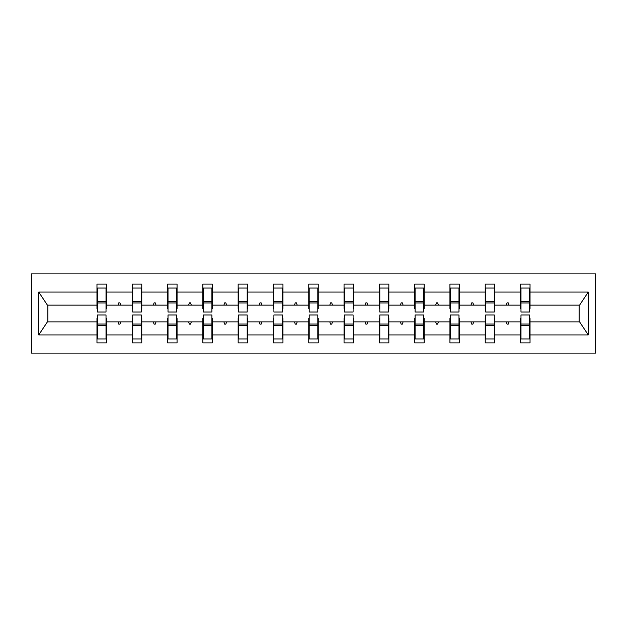 <?xml version="1.0" encoding="UTF-8"?>
<svg xmlns="http://www.w3.org/2000/svg" width="627" height="627" viewBox="0 0 627 627"><rect width="100%" height="100%" fill="white"/><g stroke="black" fill="none" stroke-linecap="round" stroke-linejoin="round"><path stroke-width="0.94" d="M31.35 353.095L595.65 353.095L595.65 273.905L31.35 273.905L31.35 353.095M520.982 318.477L520.528 318.477L520.528 321.87L494.734 321.87L494.734 318.477L494.288 318.477M529.58 308.523L530.034 308.523L530.034 305.13L579.591 305.13L588.275 292.064L588.275 334.936L530.034 334.936L530.034 342.914L520.528 342.914L520.528 321.87M530.034 305.13L530.034 284.086L520.528 284.086L520.528 292.064L494.734 292.064L494.734 308.523L494.288 308.523M520.982 308.523L520.528 308.523L520.528 292.064M485.69 318.477L485.235 318.477L485.235 321.87L459.442 321.87L459.442 318.477L458.988 318.477M520.528 334.936L494.734 334.936L494.734 342.914L485.235 342.914L485.235 321.87M494.734 292.064L494.734 284.086L485.235 284.086L485.235 292.064L459.442 292.064L459.442 308.523L458.988 308.523M485.69 308.523L485.235 308.523L485.235 292.064M450.39 318.477L449.935 318.477L449.935 321.87L424.142 321.87L424.142 318.477L423.687 318.477M485.235 334.936L459.442 334.936L459.442 342.914L449.935 342.914L449.935 321.87M459.442 292.064L459.442 284.086L449.935 284.086L449.935 292.064L424.142 292.064L424.142 308.523L423.687 308.523M450.39 308.523L449.935 308.523L449.935 292.064M415.09 318.477L414.643 318.477L414.643 321.87L388.842 321.87L388.842 318.477L388.395 318.477M449.935 334.936L424.142 334.936L424.142 342.914L414.643 342.914L414.643 321.87M424.142 292.064L424.142 284.086L414.643 284.086L414.643 292.064L388.842 292.064L388.842 308.523L388.395 308.523M415.09 308.523L414.643 308.523L414.643 292.064M379.797 318.477L379.343 318.477L379.343 321.87L353.55 321.87L353.55 318.477L353.095 318.477M414.643 334.936L388.842 334.936L388.842 342.914L379.343 342.914L379.343 321.87M388.842 292.064L388.842 284.086L379.343 284.086L379.343 292.064L353.55 292.064L353.55 308.523L353.095 308.523M379.797 308.523L379.343 308.523L379.343 292.064M344.497 318.477L344.043 318.477L344.043 321.87L318.25 321.87L318.25 318.477L317.803 318.477M379.343 334.936L353.55 334.936L353.55 342.914L344.043 342.914L344.043 321.87M353.55 292.064L353.55 284.086L344.043 284.086L344.043 292.064L318.25 292.064L318.25 308.523L317.803 308.523M344.497 308.523L344.043 308.523L344.043 292.064M309.197 318.477L308.75 318.477L308.75 321.87L282.957 321.87L282.957 318.477L282.503 318.477M344.043 334.936L318.25 334.936L318.25 342.914L308.75 342.914L308.75 321.87M318.25 292.064L318.25 284.086L308.75 284.086L308.75 292.064L282.957 292.064L282.957 308.523L282.503 308.523M309.197 308.523L308.75 308.523L308.75 292.064M273.905 318.477L273.45 318.477L273.45 321.87L247.657 321.87L247.657 318.477L247.203 318.477M308.75 334.936L282.957 334.936L282.957 342.914L273.45 342.914L273.45 321.87M282.957 292.064L282.957 284.086L273.45 284.086L273.45 292.064L247.657 292.064L247.657 308.523L247.203 308.523M273.905 308.523L273.45 308.523L273.45 292.064M238.605 318.477L238.158 318.477L238.158 321.87L212.357 321.87L212.357 318.477L211.91 318.477M273.45 334.936L247.657 334.936L247.657 342.914L238.158 342.914L238.158 321.87M247.657 292.064L247.657 284.086L238.158 284.086L238.158 292.064L212.357 292.064L212.357 308.523L211.91 308.523M238.605 308.523L238.158 308.523L238.158 292.064M203.313 318.477L202.858 318.477L202.858 321.87L177.065 321.87L177.065 318.477L176.61 318.477M238.158 334.936L212.357 334.936L212.357 342.914L202.858 342.914L202.858 321.87M212.357 292.064L212.357 284.086L202.858 284.086L202.858 292.064L177.065 292.064L177.065 308.523L176.61 308.523M203.313 308.523L202.858 308.523L202.858 292.064M168.012 318.477L167.558 318.477L167.558 321.87L141.765 321.87L141.765 318.477L141.31 318.477M202.858 334.936L177.065 334.936L177.065 342.914L167.558 342.914L167.558 321.87M177.065 292.064L177.065 284.086L167.558 284.086L167.558 292.064L141.765 292.064L141.765 308.523L141.31 308.523M168.012 308.523L167.558 308.523L167.558 292.064M132.712 318.477L132.266 318.477L132.266 321.87L106.472 321.87L106.472 342.914L96.966 342.914L96.966 321.87L47.409 321.87L38.725 334.936L38.725 292.064L47.409 305.13L96.966 305.13L96.966 292.064L38.725 292.064M167.558 334.936L141.765 334.936L141.765 342.914L132.266 342.914L132.266 321.87M141.765 292.064L141.765 284.086L132.266 284.086L132.266 292.064L106.472 292.064L106.472 284.086L96.966 284.086L96.966 292.064M132.712 308.523L132.266 308.523L132.266 292.064M97.42 318.477L96.966 318.477L96.966 321.87M96.966 305.13L96.966 308.523L97.42 308.523M529.58 318.477L530.034 318.477L530.034 334.936M494.734 334.936L494.734 321.87M459.442 334.936L459.442 321.87M424.142 334.936L424.142 321.87M388.842 334.936L388.842 321.87M353.55 334.936L353.55 321.87M318.25 334.936L318.25 321.87M282.957 334.936L282.957 321.87M247.657 334.936L247.657 321.87M212.357 334.936L212.357 321.87M177.065 334.936L177.065 321.87M141.765 334.936L141.765 321.87M588.275 292.064L530.034 292.064M132.266 334.936L106.472 334.936M96.966 334.936L38.725 334.936M506.248 305.13L509.022 305.13L508.199 302.865L507.071 302.865L506.248 305.13L494.734 305.13M520.528 305.13L509.022 305.13M506.248 321.87L507.071 324.135L508.199 324.135L509.022 321.87M470.948 305.13L473.722 305.13L472.899 302.865L471.77 302.865L470.948 305.13L459.442 305.13M485.235 305.13L473.722 305.13M470.948 321.87L471.77 324.135L472.899 324.135L473.722 321.87M435.647 305.13L438.43 305.13L437.607 302.865L436.47 302.865L435.647 305.13L424.142 305.13M449.935 305.13L438.43 305.13M435.647 321.87L436.47 324.135L437.607 324.135L438.43 321.87M400.355 305.13L403.13 305.13L402.307 302.865L401.178 302.865L400.355 305.13L388.842 305.13M414.643 305.13L403.13 305.13M400.355 321.87L401.178 324.135L402.307 324.135L403.13 321.87M365.055 305.13L367.837 305.13L367.014 302.865L365.878 302.865L365.055 305.13L353.55 305.13M379.343 305.13L367.837 305.13M365.055 321.87L365.878 324.135L367.014 324.135L367.837 321.87M329.763 305.13L332.537 305.13L331.714 302.865L330.586 302.865L329.763 305.13L318.25 305.13M344.043 305.13L332.537 305.13M329.763 321.87L330.586 324.135L331.714 324.135L332.537 321.87M294.463 305.13L297.237 305.13L296.414 302.865L295.286 302.865L294.463 305.13L282.957 305.13M308.75 305.13L297.237 305.13M294.463 321.87L295.286 324.135L296.414 324.135L297.237 321.87M259.163 305.13L261.945 305.13L261.122 302.865L259.986 302.865L259.163 305.13L247.657 305.13M273.45 305.13L261.945 305.13M259.163 321.87L259.986 324.135L261.122 324.135L261.945 321.87M223.87 305.13L226.645 305.13L225.822 302.865L224.693 302.865L223.87 305.13L212.357 305.13M238.158 305.13L226.645 305.13M223.87 321.87L224.693 324.135L225.822 324.135L226.645 321.87M188.57 305.13L191.353 305.13L190.53 302.865L189.393 302.865L188.57 305.13L177.065 305.13M202.858 305.13L191.353 305.13M188.57 321.87L189.393 324.135L190.53 324.135L191.353 321.87M153.278 305.13L156.052 305.13L155.23 302.865L154.101 302.865L153.278 305.13L141.765 305.13M167.558 305.13L156.052 305.13M153.278 321.87L154.101 324.135L155.23 324.135L156.052 321.87M117.978 305.13L120.752 305.13L119.929 302.865L118.801 302.865L117.978 305.13L106.472 305.13L106.472 292.064M132.266 305.13L120.752 305.13M117.978 321.87L118.801 324.135L119.929 324.135L120.752 321.87M106.018 318.477L106.472 318.477L106.472 321.87M106.472 305.13L106.472 308.523L106.018 308.523M588.275 334.936L579.591 321.87L530.034 321.87M47.864 305.13L47.864 321.87M579.136 321.87L579.136 305.13M96.966 288.044L97.42 288.044L96.966 288.044M97.42 302.982L97.42 288.044L106.472 288.044L106.018 288.044L106.018 312.027L97.42 312.027L97.42 302.982L106.018 302.982M106.018 324.018L106.018 338.956L96.966 338.956L97.42 338.956L97.42 314.973L106.018 314.973L106.018 324.018L97.42 324.018M132.266 288.044L132.712 288.044L132.266 288.044M132.712 302.982L132.712 288.044L141.765 288.044L141.31 288.044L141.31 312.027L132.712 312.027L132.712 302.982L141.31 302.982M141.31 324.018L141.31 338.956L132.266 338.956L132.712 338.956L132.712 314.973L141.31 314.973L141.31 324.018L132.712 324.018M167.558 288.044L168.012 288.044L167.558 288.044M168.012 302.982L168.012 288.044L177.065 288.044L176.61 288.044L176.61 312.027L168.012 312.027L168.012 302.982L176.61 302.982M176.61 324.018L176.61 338.956L167.558 338.956L168.012 338.956L168.012 314.973L176.61 314.973L176.61 324.018L168.012 324.018M202.858 288.044L203.313 288.044L202.858 288.044M203.313 302.982L203.313 288.044L212.357 288.044L211.91 288.044L211.91 312.027L203.313 312.027L203.313 302.982L211.91 302.982M211.91 324.018L211.91 338.956L202.858 338.956L203.313 338.956L203.313 314.973L211.91 314.973L211.91 324.018L203.313 324.018M238.158 288.044L238.605 288.044L238.158 288.044M238.605 302.982L238.605 288.044L247.657 288.044L247.203 288.044L247.203 312.027L238.605 312.027L238.605 302.982L247.203 302.982M247.203 324.018L247.203 338.956L238.158 338.956L238.605 338.956L238.605 314.973L247.203 314.973L247.203 324.018L238.605 324.018M273.45 288.044L273.905 288.044L273.45 288.044M273.905 302.982L273.905 288.044L282.957 288.044L282.503 288.044L282.503 312.027L273.905 312.027L273.905 302.982L282.503 302.982M282.503 324.018L282.503 338.956L273.45 338.956L273.905 338.956L273.905 314.973L282.503 314.973L282.503 324.018L273.905 324.018M308.75 288.044L309.197 288.044L308.75 288.044M309.197 302.982L309.197 288.044L318.25 288.044L317.803 288.044L317.803 312.027L309.197 312.027L309.197 302.982L317.803 302.982M317.803 324.018L317.803 338.956L308.75 338.956L309.197 338.956L309.197 314.973L317.803 314.973L317.803 324.018L309.197 324.018M344.043 288.044L344.497 288.044L344.043 288.044M344.497 302.982L344.497 288.044L353.55 288.044L353.095 288.044L353.095 312.027L344.497 312.027L344.497 302.982L353.095 302.982M353.095 324.018L353.095 338.956L344.043 338.956L344.497 338.956L344.497 314.973L353.095 314.973L353.095 324.018L344.497 324.018M379.343 288.044L379.797 288.044L379.343 288.044M379.797 302.982L379.797 288.044L388.842 288.044L388.395 288.044L388.395 312.027L379.797 312.027L379.797 302.982L388.395 302.982M388.395 324.018L388.395 338.956L379.343 338.956L379.797 338.956L379.797 314.973L388.395 314.973L388.395 324.018L379.797 324.018M414.643 288.044L415.09 288.044L414.643 288.044M415.09 302.982L415.09 288.044L424.142 288.044L423.687 288.044L423.687 312.027L415.09 312.027L415.09 302.982L423.687 302.982M423.687 324.018L423.687 338.956L414.643 338.956L415.09 338.956L415.09 314.973L423.687 314.973L423.687 324.018L415.09 324.018M449.935 288.044L450.39 288.044L449.935 288.044M450.39 302.982L450.39 288.044L459.442 288.044L458.988 288.044L458.988 312.027L450.39 312.027L450.39 302.982L458.988 302.982M458.988 324.018L458.988 338.956L449.935 338.956L450.39 338.956L450.39 314.973L458.988 314.973L458.988 324.018L450.39 324.018M485.235 288.044L485.69 288.044L485.235 288.044M485.69 302.982L485.69 288.044L494.734 288.044L494.288 288.044L494.288 312.027L485.69 312.027L485.69 302.982L494.288 302.982M494.288 324.018L494.288 338.956L485.235 338.956L485.69 338.956L485.69 314.973L494.288 314.973L494.288 324.018L485.69 324.018M520.528 288.044L520.982 288.044L520.528 288.044M520.982 302.982L520.982 288.044L530.034 288.044L529.58 288.044L529.58 312.027L520.982 312.027L520.982 302.982L529.58 302.982M529.58 324.018L529.58 338.956L520.528 338.956L520.982 338.956L520.982 314.973L529.58 314.973L529.58 324.018L520.982 324.018M97.42 333.298L96.966 333.298M106.472 333.298L106.018 333.298M106.018 325.382L97.42 325.382M106.018 293.702L106.472 293.702M96.966 293.702L97.42 293.702M97.42 301.618L106.018 301.618M141.31 293.702L141.765 293.702M132.266 293.702L132.712 293.702M132.712 301.618L141.31 301.618M176.61 293.702L177.065 293.702M167.558 293.702L168.012 293.702M168.012 301.618L176.61 301.618M211.91 293.702L212.357 293.702M202.858 293.702L203.313 293.702M203.313 301.618L211.91 301.618M247.203 293.702L247.657 293.702M238.158 293.702L238.605 293.702M238.605 301.618L247.203 301.618M132.712 333.298L132.266 333.298M141.765 333.298L141.31 333.298M141.31 325.382L132.712 325.382M168.012 333.298L167.558 333.298M177.065 333.298L176.61 333.298M176.61 325.382L168.012 325.382M203.313 333.298L202.858 333.298M212.357 333.298L211.91 333.298M211.91 325.382L203.313 325.382M238.605 333.298L238.158 333.298M247.657 333.298L247.203 333.298M247.203 325.382L238.605 325.382M282.503 293.702L282.957 293.702M273.45 293.702L273.905 293.702M273.905 301.618L282.503 301.618M273.905 333.298L273.45 333.298M282.957 333.298L282.503 333.298M282.503 325.382L273.905 325.382M317.803 293.702L318.25 293.702M308.75 293.702L309.197 293.702M309.197 301.618L317.803 301.618M309.197 333.298L308.75 333.298M318.25 333.298L317.803 333.298M317.803 325.382L309.197 325.382M353.095 293.702L353.55 293.702M344.043 293.702L344.497 293.702M344.497 301.618L353.095 301.618M344.497 333.298L344.043 333.298M353.55 333.298L353.095 333.298M353.095 325.382L344.497 325.382M388.395 293.702L388.842 293.702M379.343 293.702L379.797 293.702M379.797 301.618L388.395 301.618M379.797 333.298L379.343 333.298M388.842 333.298L388.395 333.298M388.395 325.382L379.797 325.382M423.687 293.702L424.142 293.702M414.643 293.702L415.09 293.702M415.09 301.618L423.687 301.618M415.09 333.298L414.643 333.298M424.142 333.298L423.687 333.298M423.687 325.382L415.09 325.382M458.988 293.702L459.442 293.702M449.935 293.702L450.39 293.702M450.39 301.618L458.988 301.618M450.39 333.298L449.935 333.298M459.442 333.298L458.988 333.298M458.988 325.382L450.39 325.382M494.288 293.702L494.734 293.702M485.235 293.702L485.69 293.702M485.69 301.618L494.288 301.618M485.69 333.298L485.235 333.298M494.734 333.298L494.288 333.298M494.288 325.382L485.69 325.382M529.58 293.702L530.034 293.702M520.528 293.702L520.982 293.702M520.982 301.618L529.58 301.618M520.982 333.298L520.528 333.298M530.034 333.298L529.58 333.298M529.58 325.382L520.982 325.382M106.018 325.719L97.42 325.719M97.42 301.281L106.018 301.281M132.712 301.281L141.31 301.281M168.012 301.281L176.61 301.281M203.313 301.281L211.91 301.281M238.605 301.281L247.203 301.281M141.31 325.719L132.712 325.719M176.61 325.719L168.012 325.719M211.91 325.719L203.313 325.719M247.203 325.719L238.605 325.719M273.905 301.281L282.503 301.281M282.503 325.719L273.905 325.719M309.197 301.281L317.803 301.281M317.803 325.719L309.197 325.719M344.497 301.281L353.095 301.281M353.095 325.719L344.497 325.719M379.797 301.281L388.395 301.281M388.395 325.719L379.797 325.719M415.09 301.281L423.687 301.281M423.687 325.719L415.09 325.719M450.39 301.281L458.988 301.281M458.988 325.719L450.39 325.719M485.69 301.281L494.288 301.281M494.288 325.719L485.69 325.719M520.982 301.281L529.58 301.281M529.58 325.719L520.982 325.719"/></g></svg>

